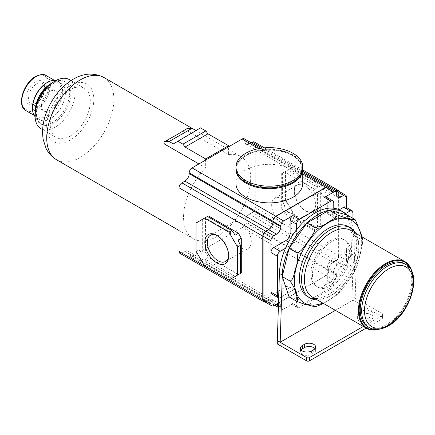 <?xml version="1.0" encoding="UTF-8"?>
<svg xmlns="http://www.w3.org/2000/svg" width="435" height="435" viewBox="0 0 435 435"><rect width="100%" height="100%" fill="white"/><g stroke="black" fill="none" stroke-linecap="round" stroke-linejoin="round"><path stroke-width="0.33" stroke-dasharray="2.17 1.63" d="M354.846 219.452L355.379 219.887M362.246 237.026L362.513 238.739L361.681 239.794L353.807 235.248L346.972 214.906A50.601 29.216 120 0 1 353.785 233.769L355.852 298.524L335.39 310.34M317.338 306.088L314.842 306.131L315.103 306.55M289.079 296.904L306.969 301.585L329.083 288.818L346.972 263.479L353.807 235.248M314.842 306.131L306.969 301.585M361.681 239.794L362.491 243.807L357.608 264.79L354.846 268.025L353.829 272.957L341.209 290.738L336.956 293.364L335.755 295.963L323.504 303.478M336.956 293.364L329.083 288.818M354.846 268.025L346.972 263.479M363.296 326.451L382.436 315.402A2.023 1.169 0 0 0 383.028 314.576A2.023 1.169 0 0 0 382.436 313.749L352.986 296.871L351.676 255.753A4.051 2.338 120 0 0 352.948 252.267L352.948 218.354M353.095 296.811L353.095 300.117L382.436 317.055A2.023 1.169 0 0 1 383.028 317.882L383.028 314.576M277.236 343.911L353.095 300.117M278.65 297.915A4.051 2.338 120 0 0 280.238 297.556L292.26 290.613L285.822 286.893A6.074 3.507 120 0 1 288.856 286.594L295.3 290.314A6.074 3.507 120 0 0 292.26 290.613M296.556 293.092L290.118 289.373L290.118 302.015A4.051 2.338 120 0 0 290.955 303.869L297.393 307.588A4.051 2.338 120 0 1 296.556 305.734L296.556 293.092A6.074 3.507 120 0 0 295.3 290.314M297.393 307.588A4.051 2.338 120 0 0 299.421 307.387L330.91 289.21A4.051 2.338 120 0 0 333.77 284.251L333.77 271.609L327.327 267.889A6.074 3.507 120 0 1 331.622 260.451L343.645 253.507A4.051 2.338 120 0 0 346.51 248.554L346.51 260.369L338.637 255.823L338.637 192.526A4.051 2.338 120 0 0 337.799 190.671M345.521 213.59L344.808 213.998A50.601 29.216 120 0 1 350.92 232.116L351.676 255.753A4.051 2.338 120 0 1 350.088 257.226L338.066 264.17A6.074 3.507 120 0 0 333.77 271.609M330.91 289.21L324.466 285.49A4.051 2.338 120 0 0 327.327 280.531L327.327 267.889M324.466 285.49L333.77 280.118A4.051 2.338 120 0 0 336.63 275.159L336.63 274.333L245.03 221.611A6.074 3.507 120 0 1 249.326 214.178L252.333 212.438A4.051 2.338 120 0 0 255.193 207.484L255.193 143.855A4.051 2.338 120 0 0 254.355 142M346.51 260.369A4.051 2.338 120 0 1 343.645 265.328L340.926 266.894A6.074 3.507 120 0 0 336.63 274.333M352.948 212.606L346.51 208.887L346.51 207.517M343.645 265.328L335.776 260.782A4.051 2.338 120 0 0 338.637 255.823M335.776 260.782L333.052 262.354A6.074 3.507 120 0 0 328.762 269.787M328.762 189.964A6.074 3.507 120 0 0 330.018 192.743A6.074 3.507 120 0 0 333.052 192.444L328.762 189.796A6.074 3.507 120 0 0 330.018 192.58A6.074 3.507 120 0 0 333.052 192.275L249.326 143.936L251.223 142.838M333.052 192.444L334.955 191.346M338.778 191.237A4.051 2.338 120 0 1 338.925 192.194L338.925 255.823A4.051 2.338 120 0 1 336.059 260.782L333.052 262.517A6.074 3.507 120 0 0 328.762 269.956M334.814 191.264L333.052 192.275M281.673 208.311L284.533 213.264L314.592 230.621L317.452 228.968L317.452 194.26L314.592 189.301L284.533 171.95L281.673 173.603L281.673 208.311L284.892 206.451L282.603 201.16L285.463 199.507L294.055 214.384L318.382 228.429L326.973 223.47L326.973 195.375L318.382 180.503L294.055 166.453L285.463 171.412L285.463 199.507M285.463 171.412L281.673 173.603M284.892 171.743L284.892 206.451M314.592 230.621L317.811 228.761L315.522 230.082L291.189 216.037L294.055 214.384M291.189 216.037L287.752 211.405L284.533 213.264M317.811 228.761L287.752 211.405M315.522 230.082L318.382 228.429M317.452 194.26L320.671 192.4L324.108 197.028L324.108 225.123L326.973 223.47M324.108 225.123L317.452 228.968M320.671 192.4L320.671 227.108M324.108 197.028L326.973 195.375M314.592 189.301L317.811 187.441L315.522 182.156L318.382 180.503M317.811 187.441L287.752 170.09L294.055 166.453M284.533 171.95L287.752 170.09M282.603 173.065L282.603 201.16M306.218 211.209A16.862 9.739 -120 0 0 318.143 204.325A16.862 9.739 -120 0 0 306.218 183.673A16.862 9.739 -120 0 0 294.294 190.557A16.862 9.739 -120 0 0 306.218 211.209L304.995 210.502A15.133 8.738 -120 0 0 312.558 211.252A15.133 8.738 -120 0 0 314.875 199.127A15.133 8.738 -120 0 0 304.995 185.794A15.133 8.738 -120 0 0 297.426 185.044A15.133 8.738 -120 0 0 294.294 191.971A15.133 8.738 -120 0 0 304.995 210.502L306.218 211.209M315.522 182.156L291.189 168.106M282.369 223.563A15.133 8.738 -120 0 0 289.933 224.313A15.133 8.738 -120 0 0 292.255 212.188A15.133 8.738 -120 0 0 282.369 198.855A15.133 8.738 -120 0 0 274.806 198.104A15.133 8.738 -120 0 0 272.484 210.23A15.133 8.738 -120 0 0 282.369 223.563M179.046 230.474L193.39 238.755A47.464 27.405 120 0 1 205.668 167.828L205.668 160.047M193.39 238.755A47.464 27.405 120 0 0 217.119 236.406A47.464 27.405 120 0 0 248.129 194.575A47.464 27.405 120 0 0 240.854 156.54A47.464 27.405 120 0 0 228.571 154.604L228.571 146.829M328.762 189.796L245.03 141.457L245.03 140.63A4.051 2.338 120 0 0 244.193 138.776M245.03 141.457A6.074 3.507 120 0 0 246.286 144.235A6.074 3.507 120 0 0 249.326 143.936M189.209 253.839A6.074 3.507 120 0 0 187.953 251.06L271.685 299.4A6.074 3.507 120 0 1 272.941 302.184L189.209 253.839L189.209 254.665A4.051 2.338 120 0 0 190.046 256.519A4.051 2.338 120 0 0 192.074 256.318L242.17 227.396A4.051 2.338 120 0 0 245.03 222.437L245.03 221.611M187.953 251.06A6.074 3.507 120 0 0 184.918 251.359L181.912 253.094A4.051 2.338 120 0 1 179.889 253.295M235.966 183.597A33.397 19.281 180 0 1 256.579 165.784A33.397 19.281 180 0 1 292.978 169.965A33.397 19.281 180 0 1 302.76 183.597M336.63 193.684L328.762 188.969A4.051 2.338 120 0 0 328.381 187.55M333.77 208.218L333.77 215.412L327.327 211.698L327.327 199.051A4.051 2.338 120 0 0 326.489 197.202M327.327 211.698A6.074 3.507 120 0 0 328.588 214.477A6.074 3.507 120 0 0 331.622 214.172L339.229 209.784M346.51 208.887A4.051 2.338 120 0 0 345.667 207.033M328.762 189.138A4.051 2.338 120 0 0 327.925 187.284M264.741 301.792A4.051 2.338 120 0 0 265.638 301.439L268.645 299.704L184.918 251.359M271.685 299.4A6.074 3.507 120 0 0 268.645 299.704M272.941 302.184L272.941 302.015A6.074 3.507 120 0 0 271.685 299.236A6.074 3.507 120 0 0 268.645 299.536L265.926 301.107A4.051 2.338 120 0 1 263.904 301.308M290.955 303.869A4.051 2.338 120 0 0 292.978 303.668L283.674 309.04L272.941 302.842A4.051 2.338 120 0 0 273.778 304.696A4.051 2.338 120 0 0 275.801 304.495L325.897 275.572A4.051 2.338 120 0 0 328.762 270.613L245.03 222.437M290.118 289.373A6.074 3.507 120 0 0 288.856 286.594M271.777 294.038A4.051 2.338 120 0 0 273.8 293.837L285.822 286.893M278.362 307.338L281.652 309.241A4.051 2.338 120 0 1 280.814 307.387L280.814 306.561A6.074 3.507 120 0 0 279.553 303.782A6.074 3.507 120 0 0 278.476 303.499M281.652 309.241A4.051 2.338 120 0 0 283.674 309.04M272.941 302.842L272.941 303.01A4.051 2.338 120 0 0 273.778 304.859A4.051 2.338 120 0 0 275.801 304.663L325.897 275.741A4.051 2.338 120 0 0 328.762 270.782M228.93 280.075L238.445 274.583L208.392 257.226L205.527 252.267L205.527 217.565L208.392 215.912M238.086 240.082L238.086 274.789L240.381 273.468M235.226 276.442L205.168 259.086L207.457 264.377L204.597 266.03M208.392 257.226L205.168 259.086M196.011 251.153L198.871 249.5L202.308 254.127L205.527 252.267M205.527 217.565L202.308 219.425L202.308 254.127M202.308 219.425L198.871 221.404L198.871 249.5M196.011 223.057L198.871 221.404M207.457 216.445L205.168 217.772L207.457 216.445M235.226 235.123L205.168 217.772M231.79 278.422L207.457 264.377M228.669 255.236A15.133 8.738 -120 0 0 228.685 254.557A15.133 8.738 -120 0 0 217.989 236.026L216.76 235.319L217.989 236.026A15.133 8.738 -120 0 0 217.391 235.705M240.609 247.673A15.133 8.738 -120 0 0 248.178 248.423A15.133 8.738 -120 0 0 250.495 236.297A15.133 8.738 -120 0 0 240.609 222.965A15.133 8.738 -120 0 0 233.046 222.214A15.133 8.738 -120 0 0 230.724 234.34A15.133 8.738 -120 0 0 240.609 247.673M296.556 229.702L296.556 236.901A6.074 3.507 120 0 1 292.26 244.334L285.518 248.233M333.77 215.412A6.074 3.507 120 0 0 335.026 218.196A6.074 3.507 120 0 0 338.066 217.892L331.622 214.172M338.066 217.892L344.808 213.998A50.601 29.216 120 0 0 340.464 210.431M352.986 296.871L355.852 298.524M368.837 317.882L370.984 316.642A6.579 3.795 0 0 0 372.909 313.956A6.579 3.795 0 0 0 368.847 310.449A6.579 3.795 0 0 0 361.681 311.27L359.533 312.509A6.579 3.795 0 0 0 357.608 315.196A6.579 3.795 0 0 0 361.67 318.708A6.579 3.795 0 0 0 368.837 317.882L368.837 321.188L370.984 319.948A6.579 3.795 0 0 0 372.909 317.262A6.579 3.795 0 0 0 368.847 313.755A6.579 3.795 0 0 0 361.681 314.576L359.533 315.815A6.579 3.795 0 0 0 357.608 318.502A6.579 3.795 0 0 0 361.67 322.009A6.579 3.795 0 0 0 368.837 321.188M366.161 328.104L382.436 318.708A2.023 1.169 0 0 0 383.028 317.882M301.009 349.903A6.579 3.795 0 0 0 300.357 351.556A6.579 3.795 0 0 0 304.418 355.063A6.579 3.795 0 0 0 311.585 354.242L313.733 353.002A6.579 3.795 0 0 0 315.658 350.316A6.579 3.795 0 0 0 315.005 348.663M205.668 167.828L198.931 163.941M170.58 138.08A47.464 27.405 120 0 0 164.022 143.784M228.571 154.604L186.919 130.56A47.464 27.405 120 0 0 180.356 132.436M70.269 136.003A28.34 16.361 -60 0 1 56.104 137.406A28.34 16.361 -60 0 1 51.76 114.699A28.34 16.361 -60 0 1 70.269 89.73A28.34 16.361 -60 0 1 84.439 88.321A28.34 16.361 -60 0 1 88.783 111.034A28.34 16.361 -60 0 1 70.269 136.003M69.268 79.567A28.34 16.361 -60 0 1 73.613 102.274A28.34 16.361 -60 0 1 55.098 127.243A28.34 16.361 -60 0 1 40.928 128.646M53.668 123.11A24.289 14.023 -60 0 1 41.521 124.318A24.289 14.023 -60 0 1 37.801 104.851A24.289 14.023 -60 0 1 53.668 83.449A24.289 14.023 -60 0 1 65.81 82.242A24.289 14.023 -60 0 1 69.535 101.708A24.289 14.023 -60 0 1 53.668 123.11M51.575 83.362A24.289 14.023 -60 0 1 52.521 82.786A24.289 14.023 -60 0 1 64.668 81.584A24.289 14.023 -60 0 1 68.393 101.045A24.289 14.023 -60 0 1 52.521 122.452A24.289 14.023 -60 0 1 40.379 123.654A24.289 14.023 -60 0 1 35.349 112.534A24.289 14.023 -60 0 1 35.371 111.425M52.521 82.786L51.721 83.248L52.521 82.786M50.373 84.026A21.255 12.272 -60 0 1 61.003 82.971A21.255 12.272 -60 0 1 64.26 100.006A21.255 12.272 -60 0 1 50.373 118.733A21.255 12.272 -60 0 1 39.748 119.783A21.255 12.272 -60 0 1 35.349 110.055M55.952 80.497A21.255 12.272 -60 0 1 58.138 81.318A21.255 12.272 -60 0 1 61.4 98.353A21.255 12.272 -60 0 1 47.513 117.08A21.255 12.272 -60 0 1 36.888 118.135A21.255 12.272 -60 0 1 35.077 116.651M46.795 82.786A20.244 11.685 -60 0 1 56.92 81.785A20.244 11.685 -60 0 1 60.019 98.005A20.244 11.685 -60 0 1 46.795 115.84A20.244 11.685 -60 0 1 36.676 116.841A20.244 11.685 -60 0 1 32.484 107.575M35.349 103.573A13.316 7.689 -60 0 1 25.931 98.136A13.316 7.689 -60 0 1 35.349 81.829A13.316 7.689 -60 0 1 44.761 87.266A13.316 7.689 -60 0 1 35.349 103.573L36.573 102.867A11.582 6.688 -60 0 1 30.782 103.443A11.582 6.688 -60 0 1 29.004 94.161A11.582 6.688 -60 0 1 36.573 83.95A11.582 6.688 -60 0 1 42.364 83.379A11.582 6.688 -60 0 1 44.761 88.68A11.582 6.688 -60 0 1 36.573 102.867L35.349 103.573M49.661 110.425A11.582 6.688 -60 0 1 43.87 110.996A11.582 6.688 -60 0 1 42.092 101.714A11.582 6.688 -60 0 1 49.661 91.508A11.582 6.688 -60 0 1 55.452 90.937A11.582 6.688 -60 0 1 57.23 100.219A11.582 6.688 -60 0 1 49.661 110.425M186.919 128.646L186.919 130.56M200.519 127.874L196.25 130.696L195.935 130.516M173.347 143.92L196.25 130.696M292.26 155.338A32.386 18.7 180 0 1 292.26 181.781A32.386 18.7 180 0 1 246.46 181.781A32.386 18.7 180 0 1 246.46 155.338A32.386 18.7 180 0 1 292.26 155.338M235.966 168.562A33.397 19.281 180 0 1 256.579 150.744A33.397 19.281 180 0 1 292.978 154.925A33.397 19.281 180 0 1 302.76 168.562M348.288 226.63A40.482 23.37 -60 0 1 354.492 259.07A40.482 23.37 -60 0 1 328.044 294.745A40.482 23.37 -60 0 1 307.806 296.752M355.743 233.274A40.482 23.37 -60 0 1 330.192 295.985A40.482 23.37 -60 0 1 317.284 299.884M330.192 285.061A27.106 15.649 -60 0 1 316.642 286.404A27.106 15.649 -60 0 1 312.488 264.681A27.106 15.649 -60 0 1 330.192 240.8A27.106 15.649 -60 0 1 343.742 239.457A27.106 15.649 -60 0 1 347.897 261.174A27.106 15.649 -60 0 1 330.192 285.061M331.622 241.626A27.106 15.649 -60 0 1 345.172 240.283A27.106 15.649 -60 0 1 349.327 262A27.106 15.649 -60 0 1 331.622 285.887A27.106 15.649 -60 0 1 318.072 287.231A27.106 15.649 -60 0 1 313.918 265.508A27.106 15.649 -60 0 1 331.622 241.626M350.855 230.452A38.459 22.207 -60 0 1 356.749 261.266A38.459 22.207 -60 0 1 331.622 295.158A38.459 22.207 -60 0 1 312.395 297.062M411.999 271.951A38.459 22.207 -60 0 1 412.848 279.248A38.459 22.207 -60 0 1 385.655 326.353L385.655 326.353A38.459 22.207 -60 0 1 378.912 329.262M411.619 271.097A37.954 21.913 -60 0 1 412.848 279.661A37.954 21.913 -60 0 1 386.014 326.147L385.655 326.353L386.014 326.147A37.954 21.913 -60 0 1 377.977 329.36M404.229 263.605A36.437 21.038 -60 0 1 409.813 292.798A36.437 21.038 -60 0 1 386.014 324.907A36.437 21.038 -60 0 1 367.792 326.712M352.948 252.267L346.51 248.554M350.088 257.226L343.645 253.507M338.066 264.17L331.622 260.451M346.51 197.071L338.637 192.526M340.926 266.894L333.052 262.354M302.76 171.314L262.452 148.041M338.925 192.194L255.193 143.855M338.925 255.823L255.193 207.484M336.059 260.782L252.333 212.438M333.052 262.517L249.326 214.178M302.76 173.962L258.847 148.607M328.762 188.969L245.03 140.63M273.8 305.653L265.926 301.107M333.77 280.118L325.897 275.572M299.421 307.387L292.978 303.668M280.814 307.387L278.4 305.995M280.814 306.561L278.427 305.185M268.645 299.536L272.941 302.015M272.941 303.01L189.209 254.665M275.801 304.663L192.074 256.318M336.63 275.159L328.762 270.613M325.897 275.741L242.17 227.396M265.638 301.439L181.912 253.094M296.556 305.734L290.118 302.015M280.238 297.556L273.8 293.837M292.26 244.334L288.47 242.148M296.556 236.901L292.885 234.78M333.77 202.77L327.327 199.051M350.92 232.116L353.785 233.769M382.436 313.749L382.436 317.055M311.585 350.936L311.585 354.242M313.733 349.696L313.733 353.002M359.533 312.509L359.533 315.815M361.681 311.27L361.681 314.576M370.984 316.642L370.984 319.948M382.436 315.402L382.436 318.708M333.77 284.251L327.327 280.531M104.025 77.544A47.464 27.405 -60 0 1 111.3 115.579A47.464 27.405 -60 0 1 80.29 157.405A47.464 27.405 -60 0 1 56.555 159.759M70.269 85.679A33.299 19.222 -60 0 1 93.813 99.272A33.299 19.222 -60 0 1 70.269 140.054A33.299 19.222 -60 0 1 46.724 126.46A33.299 19.222 -60 0 1 70.269 85.679M46.186 75.587A20.244 11.685 -60 0 1 49.285 91.807A20.244 11.685 -60 0 1 36.061 109.642A20.244 11.685 -60 0 1 25.942 110.648M35.349 108.402A19.227 11.103 -60 0 1 21.75 100.55A19.227 11.103 -60 0 1 35.349 77A19.227 11.103 -60 0 1 48.943 84.852A19.227 11.103 -60 0 1 35.349 108.402M235.966 169.389A33.397 19.281 180 0 1 256.579 151.57A33.397 19.281 180 0 1 292.978 155.752A33.397 19.281 180 0 1 302.76 169.389C302.956 166.121 301.205 160.412 292.771 155.29C273.664 143.131 234.693 152.185 235.966 169.389M361.273 236.466A47.567 27.465 -60 0 1 328.044 300.531A47.567 27.465 -60 0 1 322.813 303.075M405.659 264.431A36.437 21.038 -60 0 1 411.244 293.625A36.437 21.038 -60 0 1 387.444 325.733A36.437 21.038 -60 0 1 369.228 327.539M264.458 147.835L302.76 169.949M294.294 191.971L294.294 190.557M289.933 224.313L312.558 211.252M274.806 198.104L297.426 185.044M260.668 148.292L302.76 172.592M246.286 144.235L330.018 192.58M330.018 192.743L337.892 197.289M273.778 304.696L274.615 305.18M190.046 256.519L273.778 304.859M228.685 254.557L228.685 255.97M225.553 261.484L248.178 248.423M210.42 235.275L233.046 222.214M271.685 299.236L279.553 303.782M328.588 214.477L335.026 218.196M300.357 351.556L300.357 348.25M315.658 350.316L315.658 347.01M357.608 318.502L357.608 315.196M372.909 317.262L372.909 313.956M191.927 128.292L240.854 156.54M70.987 80.557L84.439 88.321M42.646 129.641L56.104 137.406M64.668 81.584L65.81 82.242M40.379 123.654L41.521 124.318M35.349 111.61L35.349 112.534M58.138 81.318L61.003 82.971M36.888 118.135L39.748 119.783M54.391 80.328L56.92 81.785M34.153 115.384L36.676 116.841M44.761 88.68L44.761 87.266M30.782 103.443L43.87 110.996M42.364 83.379L55.452 90.937M335.755 295.963L341.209 290.738M353.829 272.957L357.603 264.79M362.491 243.807L362.513 238.739M343.742 239.457L345.172 240.283M316.642 286.404L318.072 287.231M412.848 279.661L412.848 279.248"/><path stroke-width="0.65" d="M314.842 306.131C315.679 307.284 310.536 305.549 307.996 305.006C305.18 304.451 301.498 303.266 296.947 301.45C299.095 300.754 296.376 295.588 295.642 292.489C294.919 288.96 293.081 285.17 290.118 281.108C293.875 279.482 294.152 272.582 295.648 268.199C297.524 263.175 297.959 258.069 296.947 252.876C302.015 251.593 304.717 245.329 308.013 241.414C310.546 237.086 315.707 232.165 314.842 227.538C320.019 226.847 324.407 225.123 328.006 222.372C331.231 220.077 337.315 217.962 336.956 214.77C341.529 216.597 345.216 217.783 348.016 218.332C350.55 218.876 355.71 220.605 354.846 219.452L355.379 219.887L362.246 237.026M354.846 219.452L346.972 214.906L329.083 210.225L306.969 222.992L289.079 248.331L282.244 276.562L289.079 296.904L296.947 301.45M336.956 214.77L329.083 210.225A50.601 29.216 120 0 0 306.969 222.992A50.601 29.216 120 0 0 289.079 248.331A50.601 29.216 120 0 0 282.266 275.056L280.2 342.198L277.34 340.545L277.236 343.911L306.577 360.854A2.023 1.169 0 0 0 309.437 360.854L366.161 328.104M314.842 227.538L306.969 222.992M296.947 252.876L289.079 248.331M290.118 281.108L282.244 276.562M323.504 303.478L317.338 306.088L315.103 306.55M335.39 310.34L280.2 342.198M346.972 214.906A50.601 29.216 120 0 0 343.329 212.079L340.464 210.431A50.601 29.216 120 0 0 333.77 208.218L333.77 202.77A4.051 2.338 120 0 0 332.933 200.916A4.051 2.338 120 0 0 330.91 201.117L299.421 219.3A4.051 2.338 120 0 0 296.556 224.253L296.556 229.702A50.601 29.216 120 0 0 285.518 248.233A50.601 29.216 120 0 0 279.406 273.403L277.34 340.545M346.51 207.517L346.51 197.071A4.051 2.338 120 0 0 345.667 195.217A4.051 2.338 120 0 0 343.645 195.418L340.926 196.984L336.63 194.51L336.63 193.684A4.051 2.338 120 0 0 335.793 191.83A4.051 2.338 120 0 0 333.77 192.031L324.466 197.398A4.051 2.338 120 0 1 326.489 197.202L332.933 200.916M352.948 218.354L352.948 212.606A4.051 2.338 120 0 0 352.111 210.752A4.051 2.338 120 0 0 350.088 210.953L345.521 213.59M334.955 191.346L335.776 190.873A4.051 2.338 120 0 1 337.799 190.671L345.667 195.217M338.778 191.237A4.051 2.338 120 0 0 338.082 190.34A4.051 2.338 120 0 0 336.059 190.541L334.814 191.264M264.458 147.835L254.355 142A4.051 2.338 120 0 0 252.333 142.201L251.223 142.838M260.668 148.292L244.193 138.776A4.051 2.338 120 0 0 242.17 138.977L192.074 167.899A4.051 2.338 120 0 0 189.209 172.858L189.209 173.685A6.074 3.507 120 0 1 184.918 181.123L181.912 182.858A4.051 2.338 120 0 0 179.046 187.817L179.046 251.446A4.051 2.338 120 0 0 179.889 253.295L263.615 301.64A4.051 2.338 120 0 0 264.741 301.792M328.381 187.55A4.051 2.338 120 0 0 327.925 187.115A4.051 2.338 120 0 0 325.897 187.316L275.801 216.238A4.051 2.338 120 0 0 272.941 221.197L272.941 221.366A4.051 2.338 120 0 1 275.801 216.407L325.897 187.485A4.051 2.338 120 0 1 327.925 187.284L335.793 191.83M302.76 169.389L302.76 183.597A33.397 19.281 180 0 1 282.141 201.416A33.397 19.281 180 0 1 245.748 197.234A33.397 19.281 180 0 1 235.966 183.597L235.966 169.389A33.397 19.281 180 0 0 245.748 183.021A33.397 19.281 180 0 0 282.141 187.202A33.397 19.281 180 0 0 302.76 169.389L302.755 168.965M336.63 194.51A6.074 3.507 120 0 0 337.892 197.289A6.074 3.507 120 0 0 340.926 196.984M352.111 210.752L345.667 207.033A4.051 2.338 120 0 0 343.645 207.234L339.229 209.784M299.421 219.3L292.978 215.581L283.674 220.953A4.051 2.338 120 0 0 280.814 225.906L280.814 226.733L189.209 173.685M288.47 242.148L285.822 240.62L273.8 247.558A4.051 2.338 120 0 0 270.934 252.517L270.934 240.702L263.066 236.156L263.066 299.454A4.051 2.338 120 0 0 263.904 301.308L271.777 305.854A4.051 2.338 120 0 0 273.8 305.653L276.519 304.081A6.074 3.507 120 0 1 278.476 303.499M285.822 240.62A6.074 3.507 120 0 0 290.118 233.182L290.118 220.54A4.051 2.338 120 0 1 292.978 215.581M270.934 240.702A4.051 2.338 120 0 1 273.8 235.743L276.519 234.171A6.074 3.507 120 0 0 280.814 226.733M285.518 248.233L280.238 251.278A4.051 2.338 120 0 0 277.378 256.237L277.378 295.903L270.934 292.184L270.934 304A4.051 2.338 120 0 0 271.777 305.854M273.8 235.743L265.926 231.197A4.051 2.338 120 0 0 263.066 236.156M265.926 231.197L268.645 229.626A6.074 3.507 120 0 0 272.941 222.193M263.615 301.64A4.051 2.338 120 0 1 262.778 299.786L262.778 236.156A4.051 2.338 120 0 1 265.638 231.197L268.645 229.462A6.074 3.507 120 0 0 272.941 222.024M270.934 292.184A4.051 2.338 120 0 0 271.777 294.038L278.215 297.752A4.051 2.338 120 0 0 278.65 297.915M204.597 218.098L196.011 223.057L196.011 251.153L204.597 266.03L228.93 280.075L237.515 275.116L237.515 247.02L228.93 232.149L204.597 218.098L208.392 215.912L238.445 233.263L241.311 238.222L241.311 272.93L238.445 274.583M237.515 247.02L240.381 245.367L238.086 240.082L241.311 238.222M238.086 274.789L241.311 272.93M237.515 275.116L240.381 273.468L240.381 245.367M238.445 233.263L235.226 235.123L231.79 230.496L207.457 216.445M228.93 232.149L231.79 230.496M216.76 262.86A16.862 9.739 -120 0 0 228.685 255.97A16.862 9.739 -120 0 0 216.76 235.319L216.76 235.319A16.862 9.739 -120 0 0 204.836 242.203A16.862 9.739 -120 0 0 216.76 262.86M217.391 235.705A15.133 8.738 -120 0 0 210.42 235.275A15.133 8.738 -120 0 0 208.104 247.401A15.133 8.738 -120 0 0 217.989 260.734A15.133 8.738 -120 0 0 225.553 261.484A15.133 8.738 -120 0 0 228.669 255.236M277.378 295.903A4.051 2.338 120 0 0 278.215 297.752M333.77 208.218A50.601 29.216 120 0 0 296.556 229.702M343.329 212.079A50.601 29.216 120 0 0 329.083 210.225M311.585 350.936L313.733 349.696A6.579 3.795 0 0 0 315.658 347.01A6.579 3.795 0 0 0 311.596 343.503A6.579 3.795 0 0 0 304.429 344.324L302.281 345.564A6.579 3.795 0 0 0 300.357 348.25A6.579 3.795 0 0 0 304.418 351.757A6.579 3.795 0 0 0 311.585 350.936M277.236 340.605L306.577 357.548A2.023 1.169 0 0 0 309.437 357.548L363.296 326.451M315.005 348.663A6.579 3.795 0 0 0 304.429 347.63L302.281 348.87A6.579 3.795 0 0 0 301.009 349.903M205.668 160.047L205.668 158.944L228.571 145.72L207.963 133.822L205.815 130.93L200.519 127.874L173.347 143.92L169.171 141.505L164.022 141.87L164.022 143.784L198.931 163.941M228.571 146.829L228.571 145.72M205.668 158.944L185.06 147.041L207.963 133.822M185.06 147.041L182.912 144.148L177.616 141.092M164.022 141.87L176.11 135.214L186.919 128.646L192.074 128.287L195.935 130.516M42.646 129.641L40.928 128.646A28.34 16.361 -60 0 1 36.584 105.939A28.34 16.361 -60 0 1 55.098 80.97A28.34 16.361 -60 0 1 69.268 79.567L70.987 80.557M35.371 111.425A24.289 14.023 -60 0 1 51.575 83.362M35.349 111.61L35.349 110.055A21.255 12.272 -60 0 1 50.373 84.026L51.721 83.248L50.373 84.026M35.077 116.651A21.255 12.272 -60 0 1 32.484 108.402A21.255 12.272 -60 0 1 47.513 82.373A21.255 12.272 -60 0 1 55.952 80.497M47.513 82.373L46.795 82.786L47.513 82.373M32.484 108.402L32.484 107.575A20.244 11.685 -60 0 1 46.795 82.786M182.912 144.148L205.815 130.93M169.171 141.505L192.074 128.287M302.76 166.909L302.76 168.562A33.397 19.281 180 0 1 282.141 186.376A33.397 19.281 180 0 1 245.748 182.194A33.397 19.281 180 0 1 235.966 168.562L235.966 166.909A33.397 19.281 180 0 1 245.748 153.272A33.397 19.281 180 0 1 292.978 153.272A33.397 19.281 180 0 1 302.76 166.909A33.397 19.281 180 0 1 292.978 180.541A33.397 19.281 180 0 1 245.748 180.541A33.397 19.281 180 0 1 235.966 166.909M317.284 299.884A40.482 23.37 -60 0 1 309.948 297.991L307.806 296.752A40.482 23.37 -60 0 1 301.596 264.311A40.482 23.37 -60 0 1 328.044 228.636A40.482 23.37 -60 0 1 348.288 226.63L350.431 227.869A40.482 23.37 -60 0 1 355.743 233.274M309.948 297.991A40.482 23.37 -60 0 1 303.744 265.551A40.482 23.37 -60 0 1 330.192 229.876A40.482 23.37 -60 0 1 350.431 227.869M378.912 329.262A38.459 22.207 -60 0 1 366.422 328.256L312.395 297.062A38.459 22.207 -60 0 1 306.501 266.247A38.459 22.207 -60 0 1 331.622 232.355A38.459 22.207 -60 0 1 350.855 230.452L404.882 261.642A38.459 22.207 -60 0 1 411.999 271.951M366.422 328.256A38.459 22.207 -60 0 1 360.528 297.437A38.459 22.207 -60 0 1 385.655 263.55A38.459 22.207 -60 0 1 404.882 261.642M377.977 329.36A37.954 21.913 -60 0 1 359.484 305.778A37.954 21.913 -60 0 1 386.014 264.17A37.954 21.913 -60 0 1 411.619 271.097M369.228 327.539L367.792 326.712A36.437 21.038 -60 0 1 362.208 297.513A36.437 21.038 -60 0 1 386.014 265.41A36.437 21.038 -60 0 1 404.229 263.605L405.659 264.431A36.437 21.038 -60 0 0 387.444 266.236A36.437 21.038 -60 0 0 363.644 298.339A36.437 21.038 -60 0 0 369.228 327.539C372.365 329.616 378.983 331.04 388.455 325.831C410.221 314.369 423.032 273.169 405.659 264.431M279.406 273.403L282.266 275.056M336.059 190.541L302.76 171.314M262.452 148.041L252.333 142.201M272.941 221.197L189.209 172.858M275.801 216.238L192.074 167.899M325.897 187.316L302.76 173.962M258.847 148.607L242.17 138.977M343.645 195.418L335.776 190.873M283.674 220.953L275.801 216.407M330.91 201.117L324.466 197.398M333.77 192.031L325.897 187.485M280.814 225.906L272.941 221.366M270.934 304L263.066 299.454M277.378 256.237L270.934 252.517M276.519 234.171L268.645 229.626M278.4 305.995L275.801 304.495M278.427 305.185L276.519 304.081M262.778 299.786L179.046 251.446M262.778 236.156L179.046 187.817M265.638 231.197L181.912 182.858M268.645 229.462L184.918 181.123M280.238 251.278L273.8 247.558M292.885 234.78L290.118 233.182M296.556 224.253L290.118 220.54M350.088 210.953L343.645 207.234M302.281 345.564L302.281 348.87M304.429 344.324L304.429 347.63M306.577 357.548L306.577 360.854M309.437 357.548L309.437 360.854M179.046 230.474L56.555 159.759A47.464 27.405 -60 0 1 49.28 121.724A47.464 27.405 -60 0 1 80.29 79.893A47.464 27.405 -60 0 1 104.025 77.544L191.927 128.292M34.153 115.384L25.942 110.648A20.244 11.685 -60 0 1 22.837 94.428A20.244 11.685 -60 0 1 36.061 76.587A20.244 11.685 -60 0 1 46.186 75.587L54.391 80.328M322.813 303.075A47.567 27.465 -60 0 1 294.511 278.019A47.567 27.465 -60 0 1 328.044 222.85A47.567 27.465 -60 0 1 361.273 236.466M388.874 324.907A34.408 19.869 -60 0 1 364.541 310.856A34.408 19.869 -60 0 1 388.874 268.716A34.408 19.869 -60 0 1 413.206 282.761A34.408 19.869 -60 0 1 388.874 324.907M302.76 169.949L338.082 190.34M302.76 172.592L327.925 187.115M274.615 305.18L278.362 307.338M104.025 77.544C94.096 72.487 83.824 73.036 73.205 79.192C60.976 86.75 52.021 97.908 46.328 112.66C42.853 121.941 41.814 130.891 43.201 139.504L46.056 148.362C48.432 153.207 51.928 157.008 56.555 159.759M25.942 110.648C16.361 105.917 23.419 82.906 35.556 76.538C40.672 74.206 44.218 73.89 46.186 75.587M235.971 168.965L235.966 169.389"/></g></svg>
